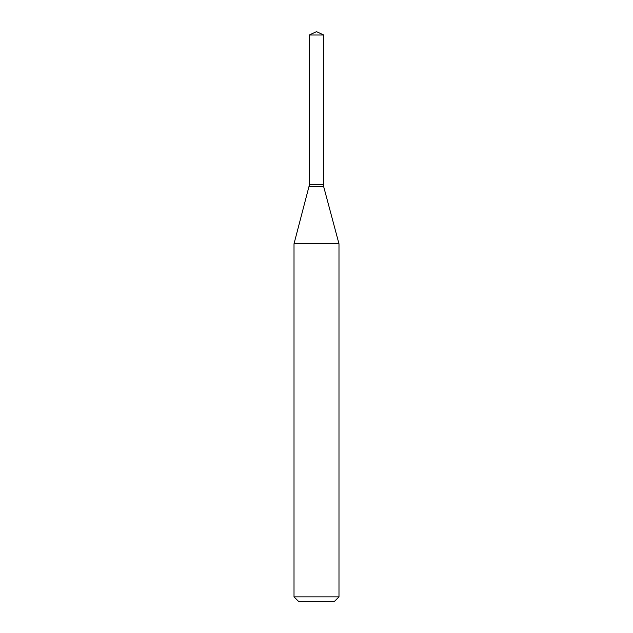 <?xml version="1.0" encoding="UTF-8"?>
<svg xmlns="http://www.w3.org/2000/svg" width="633" height="633" viewBox="0 0 633 633"><rect width="100%" height="100%" fill="white"/><g stroke="black" fill="none" stroke-linecap="round" stroke-linejoin="round"><path stroke-width="0.95" d="M323.7 35.005L309.3 35.005L309.3 184.575L323.7 184.575L323.7 35.005L316.5 31.65L309.3 35.005M309.49 184.575L294.013 243.808L294.013 596.856L338.987 596.856L334.485 601.35L298.515 601.35L294.013 596.856M323.51 184.575L309.3 184.765M323.7 184.765L323.7 186.743L338.987 243.808L294.013 243.808M338.987 243.808L338.987 596.856M323.7 186.743L309.3 186.743"/></g></svg>
